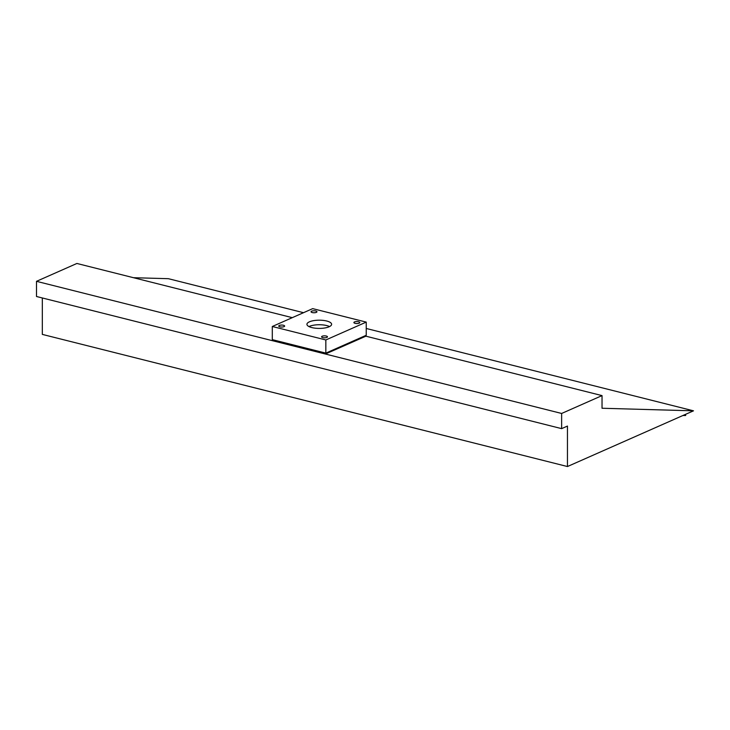 <?xml version="1.0" encoding="UTF-8"?>
<svg xmlns="http://www.w3.org/2000/svg" width="730" height="730" viewBox="0 0 730 730"><rect width="100%" height="100%" fill="white"/><g stroke="black" fill="none" stroke-linecap="round" stroke-linejoin="round"><path stroke-width="1.09" d="M682.879 415.525L685.671 415.489L685.671 414.284M693.5 410.826L567.456 466.534L567.456 426.065L561.635 428.638L561.635 413.463L602.031 395.605L602.031 408.252L693.5 410.826L366.241 328.473M42.322 297.959L42.322 334.395L567.456 466.534M133.49 277.701L168.365 278.687L303.516 312.695M561.635 413.463L36.5 281.324L36.5 296.499L561.635 428.638M36.5 281.324L76.896 263.466L292.274 317.659M365.757 336.147L602.031 395.605M365.703 336.256L325.571 353.95L272.883 340.691L272.837 339.779M322.167 336.238A2.947 0.986 0 0 0 321.574 336.831A2.947 0.986 0 0 0 323.591 337.762A2.947 0.986 0 0 0 326.876 337.424A2.947 0.986 0 0 0 327.478 336.831A2.947 0.986 0 0 0 325.461 335.9A2.947 0.986 0 0 0 322.167 336.238M354.488 321.948A2.947 0.986 0 0 0 353.895 322.541A2.947 0.986 0 0 0 355.902 323.481A2.947 0.986 0 0 0 359.196 323.135A2.947 0.986 0 0 0 359.799 322.541A2.947 0.986 0 0 0 357.782 321.611A2.947 0.986 0 0 0 354.488 321.948M311.655 311.172A2.947 0.986 0 0 0 311.062 311.765A2.947 0.986 0 0 0 313.07 312.705A2.947 0.986 0 0 0 316.364 312.358A2.947 0.986 0 0 0 316.966 311.765A2.947 0.986 0 0 0 314.949 310.834A2.947 0.986 0 0 0 311.655 311.172M279.334 325.461A2.947 0.986 0 0 0 278.741 326.054A2.947 0.986 0 0 0 280.749 326.985A2.947 0.986 0 0 0 284.043 326.648A2.947 0.986 0 0 0 284.645 326.054A2.947 0.986 0 0 0 282.629 325.115A2.947 0.986 0 0 0 279.334 325.461M308.982 326.575A12.337 4.115 180 0 1 309.42 326.374A12.337 4.115 180 0 1 329.549 326.575M329.12 326.775A12.337 4.115 180 0 1 315.351 328.199A12.337 4.115 180 0 1 306.928 324.302A12.337 4.115 180 0 1 309.42 321.82A12.337 4.115 180 0 1 323.189 320.397A12.337 4.115 180 0 1 331.612 324.302A12.337 4.115 180 0 1 329.12 326.775M312.695 308.635L366.241 322.103L325.835 339.961L272.299 326.493L312.695 308.635M325.835 339.961L325.835 353.119L366.241 335.262L366.241 322.103M325.835 353.119L272.299 339.642L272.299 326.493M272.883 339.788L272.883 340.691M325.571 353.95L325.571 353.046M365.703 336.357L365.703 335.499M325.945 353.065L325.945 353.931M272.783 340.618L272.783 339.76M365.757 336.311L365.757 335.471"/></g></svg>
